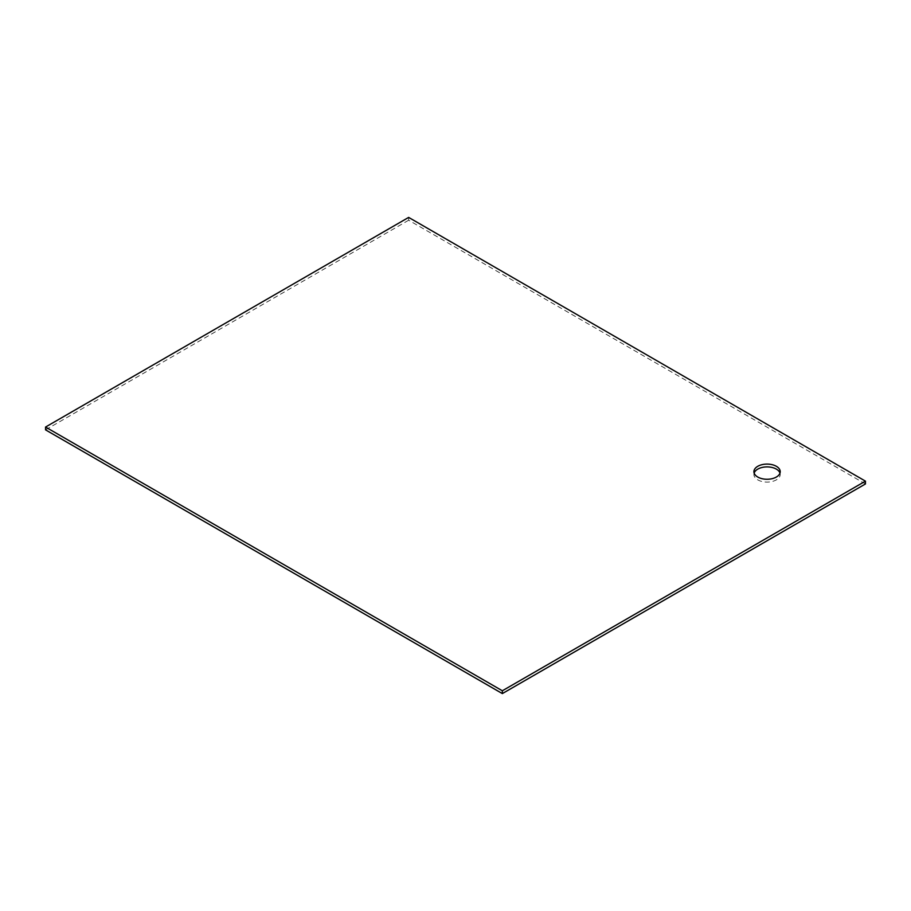 <?xml version="1.0" encoding="UTF-8"?>
<svg xmlns="http://www.w3.org/2000/svg" width="911" height="911" viewBox="0 0 911 911"><rect width="100%" height="100%" fill="white"/><g stroke="black" fill="none" stroke-linecap="round" stroke-linejoin="round"><path stroke-width="0.68" stroke-dasharray="4.55 3.42" d="M865.45 483.957L408.652 220.223L408.652 217.41M408.652 220.223L45.55 429.855M754.137 473.082A13.153 7.595 0 0 0 753.909 474.494A13.153 7.595 0 0 0 757.77 479.858A13.153 7.595 0 0 0 772.095 481.509A13.153 7.595 0 0 0 780.215 474.494A13.153 7.595 0 0 0 779.987 473.082M753.909 471.67L753.909 474.494M780.215 471.67L780.215 474.494"/><path stroke-width="1.37" d="M408.652 217.41L45.55 427.043L502.348 690.777L865.45 481.145L408.652 217.41M502.348 690.777L502.348 693.59L45.55 429.855L45.55 427.043M502.348 693.59L865.45 483.957L865.45 481.145M779.987 473.082A13.153 7.595 0 0 0 767.062 466.899A13.153 7.595 0 0 0 754.137 473.082M757.77 477.045A13.153 7.595 0 0 0 772.095 478.685A13.153 7.595 0 0 0 780.215 471.67A13.153 7.595 0 0 0 767.062 464.086A13.153 7.595 0 0 0 753.909 471.67A13.153 7.595 0 0 0 757.77 477.045"/></g></svg>
